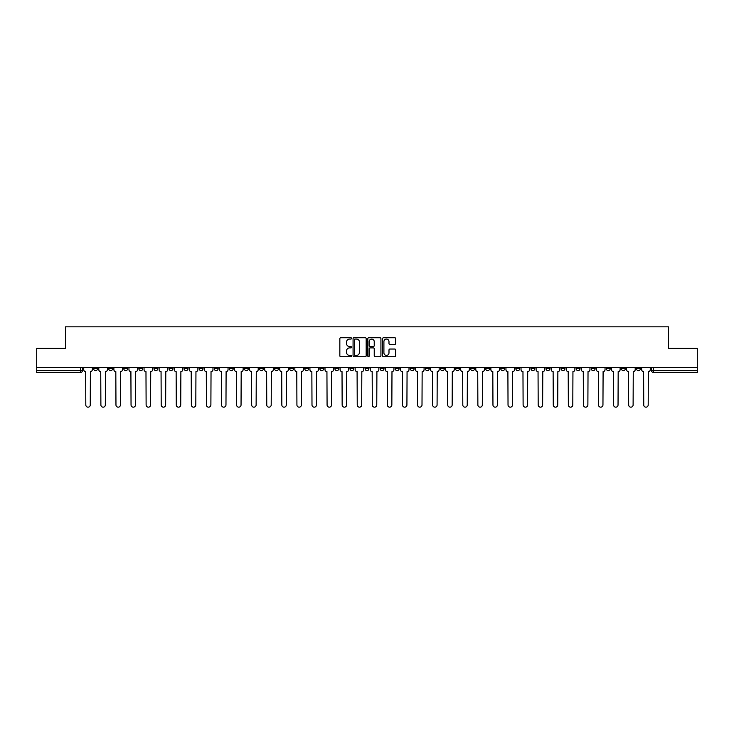 <?xml version="1.0" encoding="UTF-8"?>
<svg xmlns="http://www.w3.org/2000/svg" width="734" height="734" viewBox="0 0 734 734"><rect width="100%" height="100%" fill="white"/><g stroke="black" fill="none" stroke-linecap="round" stroke-linejoin="round"><path stroke-width="1.1" d="M351.531 338.411A0.661 0.661 0 0 0 350.87 337.741L340.787 337.741A0.945 0.945 0 0 0 339.842 338.695L339.842 355.77A0.945 0.945 0 0 0 340.787 356.724L350.87 356.724A0.661 0.661 0 0 0 351.531 356.054A0.661 0.661 0 0 0 350.87 355.394L349.567 355.394A3.037 3.037 0 0 1 346.531 352.357L346.531 350.935A3.037 3.037 0 0 1 349.567 347.898L350.87 347.898A0.661 0.661 0 0 0 351.531 347.228A0.661 0.661 0 0 0 350.87 346.567L349.567 346.567A3.037 3.037 0 0 1 346.531 343.53L346.531 342.108A3.037 3.037 0 0 1 349.567 339.071L350.87 339.071A0.661 0.661 0 0 0 351.531 338.411M591.255 367.624L591.255 368.688L595.127 368.688A1.936 1.936 0 0 1 593.191 370.624A1.936 1.936 0 0 1 591.255 368.688L591.255 367.624M500.781 367.624L500.781 368.688L504.653 368.688A1.936 1.936 0 0 1 502.717 370.624A1.936 1.936 0 0 1 500.781 368.688L500.781 367.624M485.706 367.624L485.706 368.688L489.569 368.688A1.936 1.936 0 0 1 487.633 370.624A1.936 1.936 0 0 1 485.706 368.688L485.706 367.624M395.222 367.624L395.222 368.688L399.094 368.688A1.936 1.936 0 0 1 397.158 370.624A1.936 1.936 0 0 1 395.222 368.688L395.222 367.624M380.148 367.624L380.148 368.688L384.01 368.688A1.936 1.936 0 0 1 382.084 370.624A1.936 1.936 0 0 1 380.148 368.688L380.148 367.624M365.064 367.624L365.064 368.688L368.936 368.688A1.936 1.936 0 0 1 367 370.624A1.936 1.936 0 0 1 365.064 368.688L365.064 367.624M334.906 367.624L334.906 368.688L338.778 368.688A1.936 1.936 0 0 1 336.842 370.624A1.936 1.936 0 0 1 334.906 368.688L334.906 367.624M304.748 368.688L304.748 367.624L304.748 368.688A1.936 1.936 0 0 0 306.684 370.624A1.936 1.936 0 0 1 304.748 368.688L308.619 368.688A1.936 1.936 0 0 1 306.684 370.624A1.936 1.936 0 0 0 308.619 368.688L308.619 367.624L308.619 368.688M289.673 368.688L289.673 367.624L289.673 368.688A1.936 1.936 0 0 0 291.6 370.624A1.936 1.936 0 0 1 289.673 368.688L293.536 368.688A1.936 1.936 0 0 1 291.6 370.624M274.589 368.688L274.589 367.624L274.589 368.688A1.936 1.936 0 0 0 276.525 370.624A1.936 1.936 0 0 1 274.589 368.688L278.452 368.688A1.936 1.936 0 0 1 276.525 370.624A1.936 1.936 0 0 0 278.452 368.688L278.452 367.624L278.452 368.688M259.506 367.624L259.506 368.688L263.378 368.688A1.936 1.936 0 0 1 261.442 370.624A1.936 1.936 0 0 1 259.506 368.688L259.506 367.624M244.431 367.624L244.431 368.688L248.294 368.688A1.936 1.936 0 0 1 246.367 370.624A1.936 1.936 0 0 1 244.431 368.688L244.431 367.624M229.347 367.624L229.347 368.688L233.219 368.688A1.936 1.936 0 0 1 231.283 370.624A1.936 1.936 0 0 1 229.347 368.688L229.347 367.624M214.273 368.688L214.273 367.624L214.273 368.688A1.936 1.936 0 0 0 216.209 370.624A1.936 1.936 0 0 1 214.273 368.688L218.136 368.688A1.936 1.936 0 0 1 216.209 370.624M184.115 368.688L184.115 367.624L184.115 368.688A1.936 1.936 0 0 0 186.041 370.624A1.936 1.936 0 0 1 184.115 368.688L187.977 368.688A1.936 1.936 0 0 1 186.041 370.624A1.936 1.936 0 0 0 187.977 368.688L187.977 367.624L187.977 368.688M169.031 368.688L169.031 367.624L169.031 368.688A1.936 1.936 0 0 0 170.967 370.624A1.936 1.936 0 0 1 169.031 368.688L172.903 368.688A1.936 1.936 0 0 1 170.967 370.624A1.936 1.936 0 0 0 172.903 368.688L172.903 367.624L172.903 368.688M153.957 368.688L153.957 367.624L153.957 368.688A1.936 1.936 0 0 0 155.883 370.624A1.936 1.936 0 0 1 153.957 368.688L157.819 368.688A1.936 1.936 0 0 1 155.883 370.624A1.936 1.936 0 0 0 157.819 368.688L157.819 367.624L157.819 368.688M138.873 368.688L138.873 367.624L138.873 368.688A1.936 1.936 0 0 0 140.809 370.624A1.936 1.936 0 0 1 138.873 368.688L142.745 368.688A1.936 1.936 0 0 1 140.809 370.624M123.798 368.688L123.798 367.624L123.798 368.688A1.936 1.936 0 0 0 125.725 370.624A1.936 1.936 0 0 1 123.798 368.688L127.661 368.688A1.936 1.936 0 0 1 125.725 370.624A1.936 1.936 0 0 0 127.661 368.688L127.661 367.624L127.661 368.688M108.715 368.688L108.715 367.624L108.715 368.688A1.936 1.936 0 0 0 110.65 370.624A1.936 1.936 0 0 1 108.715 368.688L112.577 368.688A1.936 1.936 0 0 1 110.65 370.624A1.936 1.936 0 0 0 112.577 368.688L112.577 367.624L112.577 368.688M394.727 344.429A0.945 0.945 0 0 0 395.681 343.484L395.681 338.695A0.945 0.945 0 0 0 394.727 337.741L383.533 337.741A0.945 0.945 0 0 0 382.588 338.695L382.588 355.77A0.945 0.945 0 0 0 383.533 356.724L394.727 356.724A0.945 0.945 0 0 0 395.681 355.77L395.681 349.98A0.945 0.945 0 0 0 394.727 349.035L389.938 349.035A0.945 0.945 0 0 0 388.992 349.98L388.992 352.852A2.541 2.541 0 0 1 386.451 355.394A2.541 2.541 0 0 1 383.91 352.852L383.91 341.613A2.541 2.541 0 0 1 386.451 339.071A2.541 2.541 0 0 1 388.992 341.613L388.992 343.484A0.945 0.945 0 0 0 389.938 344.429L394.727 344.429M36.7 367.624L36.7 348.393L65.51 348.393L65.51 326.832L668.49 326.832L668.49 348.393L697.3 348.393L697.3 367.624L36.7 367.624L36.7 370.624L82.419 370.624L82.419 367.624M366.174 338.695A0.945 0.945 0 0 0 365.22 337.741L354.027 337.741A0.945 0.945 0 0 0 353.072 338.695L353.072 355.77A0.945 0.945 0 0 0 354.027 356.724L365.22 356.724A0.945 0.945 0 0 0 366.174 355.77L366.174 338.695M368.78 337.741L379.973 337.741A0.945 0.945 0 0 1 380.928 338.695L380.928 355.77A0.945 0.945 0 0 1 379.973 356.724L375.184 356.724A0.945 0.945 0 0 1 374.239 355.77L374.239 348.843A0.945 0.945 0 0 0 373.285 347.898L370.11 347.898A0.945 0.945 0 0 0 369.156 348.843L369.156 356.054A0.661 0.661 0 0 1 368.496 356.724A0.661 0.661 0 0 1 367.826 356.054L367.826 338.695A0.945 0.945 0 0 1 368.78 337.741M651.581 367.624L651.581 370.624L697.3 370.624L697.3 372.56L653.508 372.56A1.936 1.936 0 0 1 651.581 370.624M697.3 367.624L697.3 370.624M82.419 370.624A1.936 1.936 0 0 1 80.492 372.56L36.7 372.56L36.7 370.624M640.369 367.624L640.369 368.688A1.936 1.936 0 0 1 638.433 370.624A1.936 1.936 0 0 1 636.497 368.688L640.369 368.688A1.936 1.936 0 0 1 638.433 370.624M636.497 367.624L636.497 368.688M625.285 367.624L625.285 368.688A1.936 1.936 0 0 1 623.349 370.624A1.936 1.936 0 0 1 621.423 368.688A1.936 1.936 0 0 0 623.349 370.624M621.423 367.624L621.423 368.688L625.285 368.688M610.202 367.624L610.202 368.688A1.936 1.936 0 0 1 608.275 370.624A1.936 1.936 0 0 1 606.339 368.688L610.202 368.688M606.339 367.624L606.339 368.688M595.127 367.624L595.127 368.688A1.936 1.936 0 0 1 593.191 370.624M580.043 367.624L580.043 368.688A1.936 1.936 0 0 1 578.117 370.624A1.936 1.936 0 0 1 576.181 368.688L580.043 368.688M576.181 367.624L576.181 368.688M564.969 367.624L564.969 368.688A1.936 1.936 0 0 1 563.033 370.624A1.936 1.936 0 0 1 561.097 368.688L564.969 368.688M561.097 367.624L561.097 368.688M549.885 367.624L549.885 368.688A1.936 1.936 0 0 1 547.959 370.624A1.936 1.936 0 0 1 546.023 368.688A1.936 1.936 0 0 0 547.959 370.624M546.023 367.624L546.023 368.688L549.885 368.688M534.811 367.624L534.811 368.688A1.936 1.936 0 0 1 532.875 370.624A1.936 1.936 0 0 1 530.939 368.688L534.811 368.688M530.939 367.624L530.939 368.688M519.727 367.624L519.727 368.688A1.936 1.936 0 0 1 517.791 370.624A1.936 1.936 0 0 1 515.864 368.688L519.727 368.688M515.864 367.624L515.864 368.688M504.653 367.624L504.653 368.688M489.569 367.624L489.569 368.688L489.569 367.624M474.494 367.624L474.494 368.688A1.936 1.936 0 0 1 472.558 370.624A1.936 1.936 0 0 1 470.622 368.688L474.494 368.688M470.622 367.624L470.622 368.688M459.411 367.624L459.411 368.688A1.936 1.936 0 0 1 457.475 370.624A1.936 1.936 0 0 1 455.548 368.688L459.411 368.688M455.548 367.624L455.548 368.688M444.327 367.624L444.327 368.688A1.936 1.936 0 0 1 442.4 370.624A1.936 1.936 0 0 1 440.464 368.688L444.327 368.688M440.464 367.624L440.464 368.688M429.252 367.624L429.252 368.688A1.936 1.936 0 0 1 427.316 370.624A1.936 1.936 0 0 1 425.381 368.688L429.252 368.688M425.381 367.624L425.381 368.688M414.169 367.624L414.169 368.688A1.936 1.936 0 0 1 412.242 370.624A1.936 1.936 0 0 1 410.306 368.688L414.169 368.688M410.306 367.624L410.306 368.688M399.094 367.624L399.094 368.688A1.936 1.936 0 0 1 397.158 370.624M384.01 367.624L384.01 368.688M368.936 368.688L368.936 367.624L368.936 368.688A1.936 1.936 0 0 1 367 370.624M353.852 367.624L353.852 368.688A1.936 1.936 0 0 1 351.916 370.624A1.936 1.936 0 0 1 349.99 368.688A1.936 1.936 0 0 0 351.916 370.624A1.936 1.936 0 0 0 353.852 368.688L349.99 368.688L349.99 367.624M338.778 368.688L338.778 367.624L338.778 368.688A1.936 1.936 0 0 1 336.842 370.624M323.694 367.624L323.694 368.688A1.936 1.936 0 0 1 321.758 370.624A1.936 1.936 0 0 1 319.831 368.688A1.936 1.936 0 0 0 321.758 370.624M319.831 367.624L319.831 368.688L323.694 368.688M293.536 367.624L293.536 368.688L293.536 367.624M263.378 368.688L263.378 367.624L263.378 368.688A1.936 1.936 0 0 1 261.442 370.624M248.294 368.688L248.294 367.624L248.294 368.688A1.936 1.936 0 0 1 246.367 370.624M233.219 368.688L233.219 367.624L233.219 368.688A1.936 1.936 0 0 1 231.283 370.624M218.136 367.624L218.136 368.688L218.136 367.624M203.061 368.688L203.061 367.624L203.061 368.688A1.936 1.936 0 0 1 201.125 370.624A1.936 1.936 0 0 1 199.189 368.688L203.061 368.688A1.936 1.936 0 0 1 201.125 370.624M199.189 367.624L199.189 368.688M142.745 367.624L142.745 368.688L142.745 367.624M97.503 367.624L97.503 368.688A1.936 1.936 0 0 1 95.567 370.624A1.936 1.936 0 0 1 93.631 368.688A1.936 1.936 0 0 0 95.567 370.624A1.936 1.936 0 0 0 97.503 368.688L97.503 367.624M93.631 367.624L93.631 368.688L97.503 368.688M355.072 339.071A0.661 0.661 0 0 0 354.403 339.741L354.403 354.724A0.661 0.661 0 0 0 355.072 355.394L356.449 355.394A3.037 3.037 0 0 0 359.476 352.357L359.476 342.108A3.037 3.037 0 0 0 356.449 339.071L355.072 339.071M374.239 341.659A2.541 2.541 0 0 0 371.698 339.117A2.541 2.541 0 0 0 369.156 341.659L369.156 345.622A0.945 0.945 0 0 0 370.11 346.567L373.285 346.567A0.945 0.945 0 0 0 374.239 345.622L374.239 341.659M83.731 367.624L83.731 369.661A1.936 1.936 0 0 0 85.658 371.587L85.805 404.939A2.22 2.22 0 0 0 88.025 407.168A2.22 2.22 0 0 0 90.254 404.939L90.401 371.587A1.936 1.936 0 0 0 92.328 369.661L92.328 367.624M98.806 367.624L98.806 369.661A1.936 1.936 0 0 0 100.742 371.587L100.888 404.939A2.22 2.22 0 0 0 103.109 407.168A2.22 2.22 0 0 0 105.329 404.939L105.476 371.587A1.936 1.936 0 0 0 107.412 369.661L107.412 367.624M113.889 367.624L113.889 369.661A1.936 1.936 0 0 0 115.816 371.587L115.963 404.939A2.22 2.22 0 0 0 118.183 407.168A2.22 2.22 0 0 0 120.413 404.939L120.559 371.587A1.936 1.936 0 0 0 122.486 369.661L122.486 367.624M128.964 367.624L128.964 369.661A1.936 1.936 0 0 0 130.9 371.587L131.047 404.939A2.22 2.22 0 0 0 133.267 407.168A2.22 2.22 0 0 0 135.487 404.939L135.634 371.587A1.936 1.936 0 0 0 137.57 369.661L137.57 367.624M144.047 367.624L144.047 369.661A1.936 1.936 0 0 0 145.974 371.587L146.121 404.939A2.22 2.22 0 0 0 148.351 407.168A2.22 2.22 0 0 0 150.571 404.939L150.718 371.587A1.936 1.936 0 0 0 152.644 369.661L152.644 367.624M159.122 367.624L159.122 369.661A1.936 1.936 0 0 0 161.058 371.587L161.205 404.939A2.22 2.22 0 0 0 163.425 407.168A2.22 2.22 0 0 0 165.645 404.939L165.792 371.587A1.936 1.936 0 0 0 167.728 369.661L167.728 367.624M174.206 367.624L174.206 369.661A1.936 1.936 0 0 0 176.142 371.587L176.279 404.939A2.22 2.22 0 0 0 178.509 407.168A2.22 2.22 0 0 0 180.729 404.939L180.876 371.587A1.936 1.936 0 0 0 182.803 369.661L182.803 367.624M189.28 367.624L189.28 369.661A1.936 1.936 0 0 0 191.216 371.587L191.363 404.939A2.22 2.22 0 0 0 193.583 407.168A2.22 2.22 0 0 0 195.813 404.939L195.95 371.587A1.936 1.936 0 0 0 197.886 369.661L197.886 367.624M204.364 367.624L204.364 369.661A1.936 1.936 0 0 0 206.3 371.587L206.438 404.939A2.22 2.22 0 0 0 208.667 407.168A2.22 2.22 0 0 0 210.887 404.939L211.034 371.587A1.936 1.936 0 0 0 212.97 369.661L212.97 367.624M219.438 367.624L219.438 369.661A1.936 1.936 0 0 0 221.374 371.587L221.521 404.939A2.22 2.22 0 0 0 223.742 407.168A2.22 2.22 0 0 0 225.971 404.939L226.109 371.587A1.936 1.936 0 0 0 228.045 369.661L228.045 367.624M234.522 367.624L234.522 369.661A1.936 1.936 0 0 0 236.458 371.587L236.605 404.939A2.22 2.22 0 0 0 238.825 407.168A2.22 2.22 0 0 0 241.046 404.939L241.192 371.587A1.936 1.936 0 0 0 243.128 369.661L243.128 367.624M249.606 367.624L249.606 369.661A1.936 1.936 0 0 0 251.533 371.587L251.679 404.939A2.22 2.22 0 0 0 253.9 407.168A2.22 2.22 0 0 0 256.129 404.939L256.276 371.587A1.936 1.936 0 0 0 258.203 369.661L258.203 367.624M264.68 367.624L264.68 369.661A1.936 1.936 0 0 0 266.616 371.587L266.763 404.939A2.22 2.22 0 0 0 268.983 407.168A2.22 2.22 0 0 0 271.204 404.939L271.351 371.587A1.936 1.936 0 0 0 273.287 369.661L273.287 367.624M279.764 367.624L279.764 369.661A1.936 1.936 0 0 0 281.691 371.587L281.838 404.939A2.22 2.22 0 0 0 284.058 407.168A2.22 2.22 0 0 0 286.288 404.939L286.434 371.587A1.936 1.936 0 0 0 288.361 369.661L288.361 367.624M294.839 367.624L294.839 369.661A1.936 1.936 0 0 0 296.775 371.587L296.921 404.939A2.22 2.22 0 0 0 299.142 407.168A2.22 2.22 0 0 0 301.362 404.939L301.509 371.587A1.936 1.936 0 0 0 303.445 369.661L303.445 367.624M309.922 367.624L309.922 369.661A1.936 1.936 0 0 0 311.849 371.587L311.996 404.939A2.22 2.22 0 0 0 314.225 407.168A2.22 2.22 0 0 0 316.446 404.939L316.593 371.587A1.936 1.936 0 0 0 318.519 369.661L318.519 367.624M324.997 367.624L324.997 369.661A1.936 1.936 0 0 0 326.933 371.587L327.08 404.939A2.22 2.22 0 0 0 329.3 407.168A2.22 2.22 0 0 0 331.52 404.939L331.667 371.587A1.936 1.936 0 0 0 333.603 369.661L333.603 367.624M340.081 367.624L340.081 369.661A1.936 1.936 0 0 0 342.016 371.587L342.154 404.939A2.22 2.22 0 0 0 344.384 407.168A2.22 2.22 0 0 0 346.604 404.939L346.751 371.587A1.936 1.936 0 0 0 348.687 369.661L348.687 367.624M355.155 367.624L355.155 369.661A1.936 1.936 0 0 0 357.091 371.587L357.238 404.939A2.22 2.22 0 0 0 359.458 407.168A2.22 2.22 0 0 0 361.688 404.939L361.825 371.587A1.936 1.936 0 0 0 363.761 369.661L363.761 367.624M370.239 367.624L370.239 369.661A1.936 1.936 0 0 0 372.175 371.587L372.312 404.939A2.22 2.22 0 0 0 374.542 407.168A2.22 2.22 0 0 0 376.762 404.939L376.909 371.587A1.936 1.936 0 0 0 378.845 369.661L378.845 367.624M385.313 367.624L385.313 369.661A1.936 1.936 0 0 0 387.249 371.587L387.396 404.939A2.22 2.22 0 0 0 389.616 407.168A2.22 2.22 0 0 0 391.846 404.939L391.984 371.587A1.936 1.936 0 0 0 393.919 369.661L393.919 367.624M400.397 367.624L400.397 369.661A1.936 1.936 0 0 0 402.333 371.587L402.48 404.939A2.22 2.22 0 0 0 404.7 407.168A2.22 2.22 0 0 0 406.92 404.939L407.067 371.587A1.936 1.936 0 0 0 409.003 369.661L409.003 367.624M415.481 367.624L415.481 369.661A1.936 1.936 0 0 0 417.407 371.587L417.554 404.939A2.22 2.22 0 0 0 419.775 407.168A2.22 2.22 0 0 0 422.004 404.939L422.151 371.587A1.936 1.936 0 0 0 424.078 369.661L424.078 367.624M430.555 367.624L430.555 369.661A1.936 1.936 0 0 0 432.491 371.587L432.638 404.939A2.22 2.22 0 0 0 434.858 407.168A2.22 2.22 0 0 0 437.079 404.939L437.225 371.587A1.936 1.936 0 0 0 439.161 369.661L439.161 367.624M445.639 367.624L445.639 369.661A1.936 1.936 0 0 0 447.566 371.587L447.712 404.939A2.22 2.22 0 0 0 449.942 407.168A2.22 2.22 0 0 0 452.162 404.939L452.309 371.587A1.936 1.936 0 0 0 454.236 369.661L454.236 367.624M460.713 367.624L460.713 369.661A1.936 1.936 0 0 0 462.649 371.587L462.796 404.939A2.22 2.22 0 0 0 465.017 407.168A2.22 2.22 0 0 0 467.237 404.939L467.384 371.587A1.936 1.936 0 0 0 469.32 369.661L469.32 367.624M475.797 367.624L475.797 369.661A1.936 1.936 0 0 0 477.724 371.587L477.871 404.939A2.22 2.22 0 0 0 480.1 407.168A2.22 2.22 0 0 0 482.321 404.939L482.467 371.587A1.936 1.936 0 0 0 484.394 369.661L484.394 367.624M490.872 367.624L490.872 369.661A1.936 1.936 0 0 0 492.808 371.587L492.954 404.939A2.22 2.22 0 0 0 495.175 407.168A2.22 2.22 0 0 0 497.395 404.939L497.542 371.587A1.936 1.936 0 0 0 499.478 369.661L499.478 367.624M505.955 367.624L505.955 369.661A1.936 1.936 0 0 0 507.891 371.587L508.029 404.939A2.22 2.22 0 0 0 510.258 407.168A2.22 2.22 0 0 0 512.479 404.939L512.626 371.587A1.936 1.936 0 0 0 514.562 369.661L514.562 367.624M521.03 367.624L521.03 369.661A1.936 1.936 0 0 0 522.966 371.587L523.113 404.939A2.22 2.22 0 0 0 525.333 407.168A2.22 2.22 0 0 0 527.562 404.939L527.7 371.587A1.936 1.936 0 0 0 529.636 369.661L529.636 367.624M536.114 367.624L536.114 369.661A1.936 1.936 0 0 0 538.05 371.587L538.187 404.939A2.22 2.22 0 0 0 540.417 407.168A2.22 2.22 0 0 0 542.637 404.939L542.784 371.587A1.936 1.936 0 0 0 544.72 369.661L544.72 367.624M551.197 367.624L551.197 369.661A1.936 1.936 0 0 0 553.124 371.587L553.271 404.939A2.22 2.22 0 0 0 555.491 407.168A2.22 2.22 0 0 0 557.721 404.939L557.858 371.587A1.936 1.936 0 0 0 559.794 369.661L559.794 367.624M566.272 367.624L566.272 369.661A1.936 1.936 0 0 0 568.208 371.587L568.355 404.939A2.22 2.22 0 0 0 570.575 407.168A2.22 2.22 0 0 0 572.795 404.939L572.942 371.587A1.936 1.936 0 0 0 574.878 369.661L574.878 367.624M581.356 367.624L581.356 369.661A1.936 1.936 0 0 0 583.282 371.587L583.429 404.939A2.22 2.22 0 0 0 585.649 407.168A2.22 2.22 0 0 0 587.879 404.939L588.026 371.587A1.936 1.936 0 0 0 589.952 369.661L589.952 367.624M596.43 367.624L596.43 369.661A1.936 1.936 0 0 0 598.366 371.587L598.513 404.939A2.22 2.22 0 0 0 600.733 407.168A2.22 2.22 0 0 0 602.953 404.939L603.1 371.587A1.936 1.936 0 0 0 605.036 369.661L605.036 367.624M611.514 367.624L611.514 369.661A1.936 1.936 0 0 0 613.441 371.587L613.587 404.939A2.22 2.22 0 0 0 615.817 407.168A2.22 2.22 0 0 0 618.037 404.939L618.184 371.587A1.936 1.936 0 0 0 620.111 369.661L620.111 367.624M626.588 367.624L626.588 369.661A1.936 1.936 0 0 0 628.524 371.587L628.671 404.939A2.22 2.22 0 0 0 630.891 407.168A2.22 2.22 0 0 0 633.112 404.939L633.259 371.587A1.936 1.936 0 0 0 635.194 369.661L635.194 367.624M641.672 367.624L641.672 369.661A1.936 1.936 0 0 0 643.599 371.587L643.746 404.939A2.22 2.22 0 0 0 645.975 407.168A2.22 2.22 0 0 0 648.195 404.939L648.342 371.587A1.936 1.936 0 0 0 650.269 369.661L650.269 367.624M80.492 367.624L80.492 372.56M653.508 367.624L653.508 372.56"/></g></svg>

